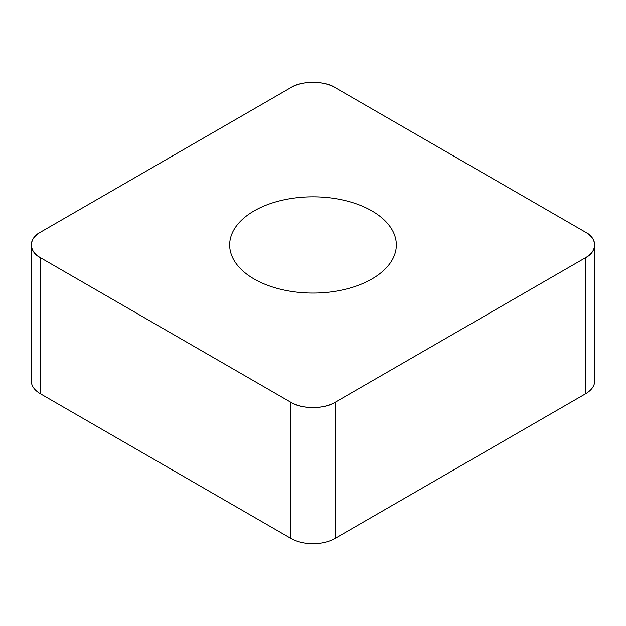 <?xml version="1.0" encoding="UTF-8"?>
<svg xmlns="http://www.w3.org/2000/svg" width="626" height="626" viewBox="0 0 626 626"><rect width="100%" height="100%" fill="white"/><g stroke="black" fill="none" stroke-linecap="round" stroke-linejoin="round"><path stroke-width="0.94" d="M594.7 244.954L594.7 381.046A31.253 18.044 180 0 1 585.545 393.801L335.098 538.399A31.253 18.044 180 0 1 290.902 538.399L40.455 393.801A31.253 18.044 180 0 1 31.3 381.046L31.3 244.954A31.253 18.044 0 0 0 40.455 257.716L290.902 402.307A31.253 18.044 0 0 0 335.098 402.307L585.545 257.716A31.253 18.044 0 0 0 594.7 244.954A31.253 18.044 0 0 0 585.545 232.199L335.098 87.601A31.253 18.044 0 0 0 290.902 87.601L40.455 232.199A31.253 18.044 0 0 0 31.3 244.954M313 196.838A83.336 48.116 0 0 0 229.664 244.954A83.336 48.116 0 0 0 313 293.07A83.336 48.116 0 0 0 396.336 244.954A83.336 48.116 0 0 0 313 196.838M40.541 232.144C28.475 238.036 28.475 251.879 40.541 257.763L290.816 402.26C301.012 409.224 324.988 409.224 335.184 402.26L585.459 257.763C597.525 251.879 597.525 238.036 585.459 232.144L335.184 87.648C324.988 80.684 301.012 80.684 290.816 87.648L40.541 232.144M335.098 402.307L335.098 538.399M585.545 393.801L585.545 257.716M290.902 538.399L290.902 402.307M40.455 257.716L40.455 393.801"/></g></svg>
